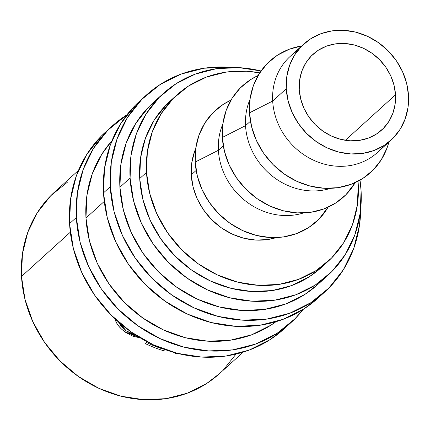 <?xml version="1.0" encoding="UTF-8"?>
<svg xmlns="http://www.w3.org/2000/svg" width="430" height="430" viewBox="0 0 430 430"><rect width="100%" height="100%" fill="white"/><g stroke="black" fill="none" stroke-linecap="round" stroke-linejoin="round"><path stroke-width="0.64" d="M105.78 131.843L101.206 136.208L86.72 154.515L76.379 175.746L70.584 199.085L69.558 223.632A132.865 118.771 47.8 0 0 150.425 343.409A132.865 118.771 47.8 0 0 283.929 329.009L290.712 322.855A132.865 118.771 -132.2 0 1 157.213 337.254A132.865 118.771 -132.2 0 1 76.346 217.478L69.558 223.632L73.342 248.443L81.791 272.572L94.579 295.087L111.209 315.12L131.048 331.906L153.338 344.801L177.214 353.304L201.761 357.088L226.035 356.013L249.104 350.117L270.083 339.625L284.23 328.735M303.22 309.374A132.865 118.771 -132.2 0 1 290.712 322.855M139.712 101.082L135.138 105.447L120.647 123.754L110.311 144.98L104.517 168.318L103.49 192.866A132.865 118.771 47.8 0 0 184.357 312.648A132.865 118.771 47.8 0 0 317.856 298.243L324.645 292.094A132.865 118.771 -132.2 0 1 191.146 306.493A132.865 118.771 -132.2 0 1 110.279 186.711L103.49 192.866L107.274 217.682L115.724 241.81L128.511 264.321L145.141 284.359L164.98 301.145L187.27 314.034L211.146 322.538L235.688 326.322L259.967 325.247L283.037 319.35L304.015 308.864L318.162 297.969M146.162 95.229A132.865 118.771 -132.2 0 1 232.764 67.478L228.33 67.15L204.056 68.225L180.987 74.121L160.008 84.613L141.927 99.292L127.436 117.6L117.094 138.831L111.3 162.164L110.279 186.711A132.865 118.771 -132.2 0 1 146.162 95.229L139.379 101.383A132.865 118.771 47.8 0 0 103.49 192.866L110.279 186.711L114.063 211.528L122.512 235.656L135.294 258.167L151.93 278.205L171.769 294.991L194.054 307.88L217.929 316.383L242.477 320.173L266.75 319.098L289.82 313.201L310.804 302.709L328.885 288.03L343.371 269.723L353.713 248.492L359.507 225.159L360.727 208.598A132.865 118.771 -132.2 0 1 324.645 292.094M395.509 94.81L345.338 140.298L395.509 94.81L394.052 85.269L390.8 75.986L385.882 67.327L379.486 59.625L371.853 53.169L363.285 48.208L354.1 44.94L344.661 43.484L335.325 43.898L326.451 46.16L318.383 50.197L311.427 55.846L305.854 62.882L301.876 71.052L299.651 80.028L299.253 89.467A51.1 45.682 -132.2 0 1 313.056 54.282A51.1 45.682 -132.2 0 1 364.404 48.741A51.1 45.682 -132.2 0 1 395.509 94.81A51.1 45.682 -132.2 0 1 381.706 130A51.1 45.682 -132.2 0 1 330.358 135.536A51.1 45.682 -132.2 0 1 299.253 89.467L300.71 99.013L303.962 108.29L308.88 116.949L315.276 124.657L322.903 131.112L331.476 136.068L340.662 139.341L350.101 140.798L359.437 140.384L368.311 138.116L376.379 134.079L383.334 128.436L388.908 121.394L392.886 113.23L395.111 104.254L395.509 94.81M383.641 145.77A64.898 58.018 -132.2 0 1 316.792 161.615A64.898 58.018 -132.2 0 1 272.69 101.05A64.898 58.018 47.8 0 0 312.191 159.557A64.898 58.018 47.8 0 0 377.4 152.526L390.972 140.218A64.898 58.018 -132.2 0 1 325.763 147.253A64.898 58.018 -132.2 0 1 286.262 88.747L272.69 101.05L249.491 112.821A75.121 67.15 47.8 0 0 313.169 186.792A75.121 67.15 47.8 0 0 388.779 142.497L387.124 147.753L381.281 159.756L373.084 170.108L362.861 178.407L351.004 184.336L337.958 187.668L324.236 188.275L310.358 186.136L296.856 181.331L284.257 174.042L273.039 164.55L263.633 153.225L256.404 140.492L251.631 126.85L249.491 112.821L272.69 101.05A64.898 58.018 -132.2 0 1 297.549 50.815M303.79 44.059L290.218 56.368A64.898 58.018 47.8 0 0 272.69 101.05L286.262 88.747A64.898 58.018 -132.2 0 1 303.79 44.059A64.898 58.018 -132.2 0 1 368.999 37.028A64.898 58.018 -132.2 0 1 408.5 95.535A64.898 58.018 -132.2 0 1 390.972 140.218M245.541 125.662A64.898 58.018 47.8 0 0 330.643 188.34A64.898 58.018 -132.2 0 1 245.541 125.662L222.342 137.433A75.121 67.15 47.8 0 0 277.431 209.034A75.121 67.15 47.8 0 0 355.202 182.6L345.94 194.715L335.717 203.019L323.854 208.948L310.815 212.28L297.087 212.888L283.209 210.748L269.712 205.943L257.113 198.649L245.895 189.162L236.489 177.832L229.26 165.104L224.487 151.462L222.342 137.433L245.541 125.662A64.898 58.018 -132.2 0 1 250.007 99.394A64.898 58.018 47.8 0 0 245.541 125.662L250.443 121.217L245.541 125.662M218.397 150.274A64.898 58.018 47.8 0 0 303.499 212.952A64.898 58.018 -132.2 0 1 218.397 150.274L195.198 162.046A75.121 67.15 47.8 0 0 250.287 233.646A75.121 67.15 47.8 0 0 328.058 207.206L318.797 219.327L308.573 227.626L296.711 233.56L283.666 236.892L269.943 237.5L256.065 235.361L242.563 230.55L229.964 223.261L218.746 213.775L209.345 202.444L202.116 189.716L197.338 176.074L195.198 162.046L218.397 150.274A64.898 58.018 -132.2 0 1 222.864 124.007A64.898 58.018 47.8 0 0 218.397 150.274L223.299 145.829L218.397 150.274M191.253 174.886A64.898 58.018 47.8 0 0 276.35 237.564L267.68 239.548L255.823 240.074L243.837 238.225L232.173 234.071L221.289 227.776L211.598 219.574L203.471 209.786L197.225 198.789L193.102 187.007L191.253 174.886L196.15 170.441L191.253 174.886L191.753 162.895L194.58 151.494L195.714 148.619A64.898 58.018 47.8 0 0 191.253 174.886M170.355 100.889L166.485 104.581L154.225 120.072L145.48 138.035L140.572 157.783L139.707 178.552A112.423 100.502 47.8 0 0 208.136 279.903A112.423 100.502 47.8 0 0 321.097 267.718L327.88 261.569A112.423 100.502 -132.2 0 1 214.919 273.754A112.423 100.502 -132.2 0 1 146.496 172.398L139.707 178.552L142.91 199.552L150.059 219.966L160.879 239.016L174.951 255.968L191.737 270.174L210.598 281.08L230.797 288.277L251.572 291.481L272.109 290.567L291.631 285.579L309.38 276.705L321.355 267.487M176.859 94.992A112.423 100.502 -132.2 0 1 259.779 72.826L246.385 71.235L225.847 72.143L206.325 77.131L188.571 86.005L173.274 98.427L161.013 113.918L152.263 131.881L147.361 151.629L146.496 172.398A112.423 100.502 -132.2 0 1 176.859 94.992L170.07 101.147A112.423 100.502 47.8 0 0 139.707 178.552L146.496 172.398L149.699 193.398L156.843 213.812L167.662 232.861L181.739 249.814L198.526 264.02L217.381 274.926L237.586 282.123L258.355 285.327L278.898 284.418L298.415 279.425L316.168 270.551L331.465 258.129L343.726 242.638L352.476 224.675L357.378 204.927L358.244 184.158L358.039 181.207A112.423 100.502 -132.2 0 1 358.244 184.158A112.423 100.502 -132.2 0 1 327.88 261.569M50.396 350.213A112.423 100.502 47.8 0 0 61.657 362.619M163.206 93.573L153.026 102.802A122.641 109.639 47.8 0 0 119.906 187.249A122.641 109.639 47.8 0 0 194.548 297.813A122.641 109.639 47.8 0 0 317.781 284.52L327.961 275.291A122.641 109.639 -132.2 0 1 204.728 288.584A122.641 109.639 -132.2 0 1 130.086 178.02L119.906 187.249L130.086 178.02A122.641 109.639 -132.2 0 1 163.206 93.573A122.641 109.639 -132.2 0 1 261.037 70.977L239.053 67.655L216.65 68.644L195.354 74.089L175.988 83.769L159.293 97.32L145.921 114.219L136.374 133.816L131.026 155.359L130.086 178.02L133.574 200.923L141.373 223.197L153.177 243.977L168.528 262.472L186.846 277.968L207.416 289.868L229.453 297.716L252.114 301.21L274.523 300.215L295.818 294.776L315.179 285.095L331.874 271.54L345.247 254.641L354.793 235.049L360.141 213.506L361.087 190.845A122.641 109.639 -132.2 0 1 327.961 275.291M85.973 218.01A122.641 109.639 47.8 0 0 155.644 325.999A122.641 109.639 47.8 0 0 275.969 321.715L271.072 325.085L251.706 334.771L230.41 340.211L208.002 341.205L185.341 337.706L163.303 329.858L142.733 317.958L124.415 302.467L109.064 283.972L97.261 263.187L89.467 240.918L85.973 218.01L104.254 201.433L85.973 218.01A122.641 109.639 47.8 0 1 111.924 140.782L101.808 154.214L92.267 173.811L86.919 195.354L85.973 218.01M174.94 353.627L175.44 352.837L174.94 353.627A122.641 109.639 47.8 0 0 175.375 353.713A122.641 109.639 -132.2 0 1 174.94 353.627M177.085 353.272L175.375 353.713L175.451 352.842L175.375 353.713L177.085 353.272M78.464 170.404L54.626 192.017A122.641 109.639 47.8 0 0 21.5 276.463L70.321 232.2L21.5 276.463A122.641 109.639 47.8 0 0 96.148 387.027A122.641 109.639 47.8 0 0 219.375 373.735L243.219 352.122M136.482 335.556L126.2 330.799L118.454 321.962L120.991 326.004L126.2 330.799L131.456 333.852L136.858 335.637M115.256 319.7L116.594 320.291L115.256 319.7C116.471 323.935 119.658 327.961 124.824 331.783L121.41 328.982L118.556 325.908L116.46 322.731L115.256 319.7M126.356 332.841L124.824 331.783L140.245 337.883L132.929 336.212L126.356 332.841M161.9 348.719L162.126 348.515L161.9 348.719A122.641 109.639 47.8 0 1 146.549 342.49L145.335 343.597L146.549 342.49A122.641 109.639 47.8 0 0 161.9 348.719M163.653 350.767A122.641 109.639 -132.2 0 1 145.335 343.597A122.641 109.639 47.8 0 0 163.653 350.767L164.975 349.568L163.653 350.767L163.954 349.198L163.653 350.767M360.001 180.138A122.641 109.639 -132.2 0 1 361.087 190.845L360.007 180.138M50.283 350.068L61.689 362.646M67.403 182.218L50.713 195.768L37.34 212.667L27.794 232.264L22.446 253.807L21.5 276.463L24.994 299.371L32.793 321.64L44.591 342.425L59.947 360.915L78.26 376.411L98.83 388.312L120.873 396.159L143.529 399.658L165.937 398.664L187.233 393.219L206.599 383.538L219.66 373.482M223.288 369.988L236.027 354.089M230.975 100.126L223.315 104.318L213.092 112.617L204.9 122.969L199.052 134.972L195.779 148.167L195.198 162.046A75.121 67.15 47.8 0 1 230.975 100.131M258.124 75.513L250.459 79.706L240.236 88.005L232.044 98.357L226.201 110.359L222.923 123.555L222.342 137.433A75.121 67.15 47.8 0 1 258.118 75.519M301.409 46.005L289.465 49.165L277.608 55.094L267.385 63.398L259.193 73.745L253.345 85.747L250.072 98.943L249.491 112.821A75.121 67.15 47.8 0 1 301.312 46.021L301.699 45.956M286.262 88.747L286.762 76.755L289.594 65.355L294.641 54.986L301.72 46.042L310.551 38.872L320.801 33.75L332.067 30.869L343.925 30.342L355.916 32.196L367.58 36.346L378.464 42.645L388.156 50.842L396.283 60.63L402.523 71.627L406.651 83.415L408.5 95.535L408 107.521L405.167 118.922L400.12 129.29L393.041 138.234L384.21 145.404L373.96 150.527L362.694 153.408L350.837 153.935L338.845 152.086L327.182 147.931L316.297 141.637L306.606 133.434L298.479 123.646L292.233 112.649L288.111 100.867L286.262 88.747M125.705 330.428L124.824 331.783L125.705 330.428M153.338 102.523L149.119 106.554L135.74 123.448L126.194 143.045L120.852 164.588L119.906 187.249L123.394 210.152L131.193 232.426L142.996 253.205L158.347 271.701L176.666 287.197L197.236 299.097L219.273 306.945L241.934 310.438L264.342 309.444L285.638 304.005L305.004 294.324L318.06 284.268M112.23 125.995L105.447 132.15A132.865 118.771 47.8 0 0 69.558 223.632L76.346 217.478A132.865 118.771 -132.2 0 1 112.23 125.995A132.865 118.771 -132.2 0 1 126.866 114.869L107.994 130.059L93.504 148.366L83.162 169.592L77.373 192.93L76.346 217.478L80.13 242.294L88.58 266.417L101.362 288.933L117.997 308.966L137.837 325.752L160.121 338.646L183.997 347.15L208.545 350.934L232.818 349.859L255.893 343.962L276.872 333.476L294.953 318.797L303.22 309.369"/></g></svg>
